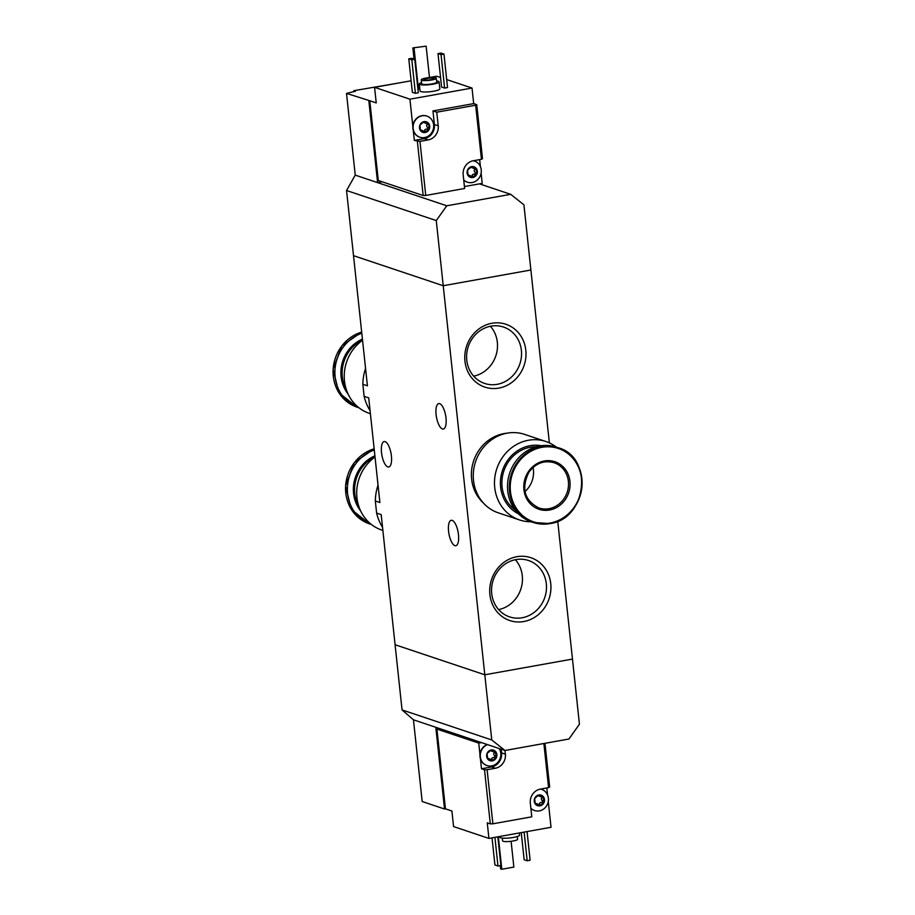 <?xml version="1.0" encoding="UTF-8"?>
<svg xmlns="http://www.w3.org/2000/svg" width="915" height="915" viewBox="0 0 915 915"><rect width="100%" height="100%" fill="white"/><g stroke="black" fill="none" stroke-linecap="round" stroke-linejoin="round"><path stroke-width="1.37" d="M365.565 368.436A48.14 44.046 108.5 0 0 362.843 384.277L364.136 396.355L368.711 397.888L379.897 502.529L375.322 500.997L376.614 513.075L381.178 514.607L395.086 644.743L484.801 674.79L572.47 659.075L579.435 724.245L568.913 739.011L504.988 750.483L491.767 739.961L484.801 674.79L572.47 659.075L557.738 521.241M364.136 396.355A48.14 44.046 108.5 0 0 370.072 410.641M362.843 384.277L367.418 385.81L353.51 255.674L443.226 285.732L484.801 674.79L395.086 644.743L402.051 709.914L491.767 739.961M376.614 513.075A48.14 44.046 108.5 0 0 382.55 527.36M378.032 485.156A48.14 44.046 108.5 0 0 375.322 500.997M525.805 350.228A33.146 30.332 108.5 0 0 477.161 330.338A33.146 30.332 108.5 0 0 483.154 386.485A33.146 30.332 108.5 0 0 525.805 350.228M550.75 583.667A33.146 30.332 108.5 0 0 502.106 563.777A33.146 30.332 108.5 0 0 508.111 619.924A33.146 30.332 108.5 0 0 550.75 583.667M353.911 91.626L353.808 90.699L355.489 91.26A119.35 21.548 -6.1 0 0 346.51 93.41L355.237 175.12L346.545 190.503L353.51 255.674L443.226 285.732L530.883 270.005L549.366 442.894M454.881 545.66A12.924 4.655 79.8 0 1 448.739 532.599A12.924 4.655 79.8 0 1 451.244 520.292A12.924 4.655 79.8 0 1 458.118 532.198A12.924 4.655 79.8 0 1 455.807 545.74A12.924 4.655 79.8 0 1 454.881 545.66M442.403 428.941A12.924 4.655 79.8 0 1 436.261 415.879A12.924 4.655 79.8 0 1 438.765 403.572A12.924 4.655 79.8 0 1 445.639 415.479A12.924 4.655 79.8 0 1 443.329 429.021A12.924 4.655 79.8 0 1 442.403 428.941M387.811 466.925A12.924 4.655 79.8 0 1 381.669 453.863A12.924 4.655 79.8 0 1 384.174 441.556A12.924 4.655 79.8 0 1 391.048 453.463A12.924 4.655 79.8 0 1 388.738 467.005A12.924 4.655 79.8 0 1 387.811 466.925M498.641 609.607A29.738 27.21 108.5 0 0 522.282 575.741A29.738 27.21 108.5 0 0 515.362 559.706M546.324 583.793A29.738 27.21 108.5 0 0 528.47 560.483A29.738 27.21 108.5 0 0 493.219 580.041A29.738 27.21 108.5 0 0 509.575 616.882A29.738 27.21 108.5 0 0 546.324 583.793M473.696 376.168A29.738 27.21 108.5 0 0 497.337 342.301A29.738 27.21 108.5 0 0 490.406 326.266M521.378 350.353A29.738 27.21 108.5 0 0 503.513 327.044A29.738 27.21 108.5 0 0 468.263 346.602A29.738 27.21 108.5 0 0 484.63 383.442A29.738 27.21 108.5 0 0 521.378 350.353M556.217 447.069A41.369 37.858 108.5 0 0 545.855 441.499L524.638 434.396A41.369 37.858 108.5 0 0 475.594 461.595A41.369 37.858 108.5 0 0 498.355 512.857L519.571 519.96A41.369 37.858 108.5 0 0 531.203 521.756M545.855 441.499A41.369 37.858 108.5 0 0 496.811 468.709A41.369 37.858 108.5 0 0 519.571 519.96M541.257 445.719A36.2 33.134 108.5 0 0 502.438 470.584A36.2 33.134 108.5 0 0 518.439 513.818M536.19 446.795A34.61 31.67 108.5 0 0 503.822 471.053A34.61 31.67 108.5 0 0 515.042 509.918M556.4 447.126A39.379 36.04 108.5 0 0 509.712 473.032A39.379 36.04 108.5 0 0 531.375 521.825L533.205 522.431A39.379 36.04 108.5 0 0 549.824 523.609A39.379 36.04 108.5 0 0 581.849 487.638A39.379 36.04 108.5 0 0 558.219 447.744A39.379 36.04 108.5 0 0 511.531 473.638A39.379 36.04 108.5 0 0 533.205 522.431L549.881 523.609C586.927 519.274 593.766 457.214 558.219 447.744L556.4 447.126M549.549 510.01A25.06 22.932 108.5 0 0 565.55 469.67A25.06 22.932 108.5 0 0 525.69 476.818A25.06 22.932 108.5 0 0 549.549 510.01M507.024 433.184A39.78 36.406 108.5 0 0 473.627 460.943A39.78 36.406 108.5 0 0 483.566 503.204M525.359 480.123A16.71 15.292 108.5 0 0 526.468 476.784M524.993 491.549A23.87 21.846 108.5 0 0 533.068 467.439M539.964 805.852L538.718 805.143A1.109 1.018 -71.5 0 0 539.187 804.274A1.944 1.784 -71.5 0 1 541.303 802.489A1.109 1.018 -71.5 0 0 542.092 800.476A1.944 1.784 -71.5 0 1 541.806 797.697L543.316 798.2L544.093 802.341A5.57 5.101 108.5 0 0 538.798 794.963A5.57 5.101 108.5 0 0 535.241 803.93A5.57 5.101 108.5 0 0 544.093 802.341L539.964 805.852L537.46 803.988L535.149 803.77M543.316 798.2L543.51 796.885L540.616 796.599L538.798 794.963L534.657 798.475L535.241 803.93M538.386 795.124L539.713 795.57L538.798 794.963M543.51 796.885L542.126 796.553M492.339 760.868L491.092 760.148A1.109 1.018 -71.5 0 0 491.572 759.29A1.944 1.784 -71.5 0 1 493.677 757.494A1.109 1.018 -71.5 0 0 494.477 755.481A1.944 1.784 -71.5 0 1 494.18 752.713L495.69 753.217L496.479 757.346A5.57 5.101 108.5 0 0 491.183 749.968A5.57 5.101 108.5 0 0 487.626 758.935A5.57 5.101 108.5 0 0 496.479 757.346L492.339 760.868L489.845 758.993L487.535 758.775M495.69 753.217L495.896 751.901L493.002 751.615L491.183 749.968L487.043 753.491L487.626 758.935M490.772 750.128L492.098 750.575L491.183 749.968M495.896 751.901L494.5 751.558M543.876 743.506L548.588 787.632L549.652 787.06L544.974 743.312M548.588 787.632L540.365 789.107A12.33 11.289 -71.5 0 0 530.334 803.198L531.787 816.821L492.888 823.797L487.112 769.721L495.335 768.245A12.33 11.289 -71.5 0 0 505.366 754.154L504.977 750.472L435.803 727.299L444.53 809.009L422.181 801.517L413.454 719.808L402.051 709.914M487.112 769.721L484.527 769.789L490.303 823.866L492.888 823.797M490.303 823.866L487.26 822.848L488.93 838.414L551.024 827.274L548.268 801.517M547.57 794.986L546.815 787.952M444.53 809.009L445.445 808.837L436.924 729.083L478.739 743.094L479.975 754.658A11.14 10.191 -71.5 0 1 487.238 744.524M445.445 808.837L451.907 811.01L453.566 826.565L488.93 838.414M484.527 769.789L481.484 768.772L491.527 766.964A12.33 11.289 -71.5 0 0 501.557 752.873L501.168 749.202M486.86 765.523A11.14 10.191 -71.5 0 1 486.7 765.466A11.14 10.191 -71.5 0 1 480.421 758.752L481.484 768.772M413.454 719.808L435.803 727.299M436.924 729.083L439.657 728.592M502.301 838.117L502.598 840.851A7.56 1.361 -6.1 0 0 510.261 841.4A7.56 1.361 -6.1 0 0 517.627 839.238L517.341 836.516M499.727 836.47L499.807 837.214A9.951 1.796 -6.1 0 0 509.884 837.934A9.951 1.796 -6.1 0 0 519.583 835.098L519.354 832.959M494.912 837.339L497.977 866.002L494.935 864.984L492.03 837.854M497.977 866.002L500.894 865.476L497.829 836.813M524.135 832.101L527.189 860.763L524.146 859.745L521.253 832.616M527.189 860.763L530.117 860.237L527.051 831.575M498.332 836.722L501.809 869.25L500.597 868.838L500.253 865.59M501.809 869.25L513.864 867.088L511.108 841.297M481.473 742.603L478.739 743.094M534.474 810.507A11.14 10.191 -71.5 0 1 534.314 810.461A11.14 10.191 -71.5 0 1 530.894 808.425M540.502 789.085A11.14 10.191 -71.5 0 1 541.394 789.336A11.14 10.191 -71.5 0 1 541.543 789.393M479.975 754.658A11.14 10.191 108.5 0 0 480.421 758.752M487.535 744.627A11.14 10.191 108.5 0 0 480.261 755.298A11.14 10.191 108.5 0 0 487.009 765.569A11.14 10.191 108.5 0 0 500.768 753.171A11.14 10.191 108.5 0 0 499.201 748.539M494.363 751.604A1.109 1.018 -71.5 0 1 494.18 752.713M492.991 751.615L491.664 751.169A1.944 1.784 -71.5 0 1 490.646 750.208M487.443 758.546A1.944 1.784 -71.5 0 1 488.507 758.546L489.845 758.993M530.872 808.208A11.14 10.191 108.5 0 0 534.623 810.564A11.14 10.191 108.5 0 0 548.382 798.166A11.14 10.191 108.5 0 0 541.703 789.439A11.14 10.191 108.5 0 0 540.399 789.107M541.977 796.599A1.109 1.018 -71.5 0 1 541.806 797.697M540.616 796.599L539.278 796.153A1.944 1.784 -71.5 0 1 538.26 795.204M535.058 803.542A1.944 1.784 -71.5 0 1 536.121 803.542L537.46 803.988M423.942 131.806L422.696 130.651L420.477 130.593L419.894 125.149A5.57 5.101 108.5 0 0 425.189 132.526A5.57 5.101 108.5 0 0 428.746 123.559A5.57 5.101 108.5 0 0 419.894 125.149L424.034 121.626L425.841 123.262L427.351 123.216M420.477 130.593L421.541 130.822L420.374 130.433M423.931 131.783A1.109 1.018 -71.5 0 0 424.423 130.948A1.944 1.784 -71.5 0 1 426.527 129.152L428.037 129.656L425.189 132.526M428.037 129.656L429.329 129.004L428.746 123.559M423.622 121.787L424.949 122.233L424.034 121.626M471.557 176.801L470.31 175.646L468.091 175.577L467.508 170.133A5.57 5.101 108.5 0 0 472.803 177.51A5.57 5.101 108.5 0 0 476.36 168.543A5.57 5.101 108.5 0 0 467.508 170.133L471.648 166.622L473.467 168.257L474.965 168.2M468.091 175.577L469.155 175.817L468 175.428M471.545 176.778A1.109 1.018 -71.5 0 0 472.037 175.932A1.944 1.784 -71.5 0 1 474.153 174.147L475.663 174.651L472.803 177.51M475.663 174.651L476.944 173.999L476.36 168.543M471.236 166.782L472.563 167.228L471.648 166.622M411.121 80.783L374.567 87.337L376.237 102.903L369.774 100.742L378.295 180.495L423.153 195.524L425.738 195.455L419.962 141.368L414.335 140.43L424.377 138.623A12.33 11.289 -71.5 0 0 434.408 124.531L432.955 110.921L473.684 103.612L472.014 88.046L446.68 79.559M423.153 195.524L417.377 141.448M425.738 195.455L464.637 188.479L463.184 174.857A12.33 11.289 -71.5 0 1 473.215 160.766L481.439 159.29L475.663 105.214L436.764 112.19L432.955 110.921M419.962 141.368L428.186 139.904A12.33 11.289 -71.5 0 0 438.216 125.812L436.764 112.19M481.439 159.29L482.502 158.707L476.726 104.63L475.663 105.214M374.567 87.337L409.931 99.186L412.825 126.316A11.14 10.191 -71.5 0 1 426.63 115.999A11.14 10.191 -71.5 0 1 426.779 116.056M419.699 137.181A11.14 10.191 -71.5 0 1 419.55 137.124A11.14 10.191 -71.5 0 1 413.26 130.41L414.335 140.43M464.431 186.557L482.205 183.366L481.118 173.175M440.55 77.512L436.661 76.208L429.478 77.489M476.726 104.63L473.684 103.612M480.421 166.644L479.666 159.61M436.592 80.955A9.951 1.796 173.9 0 1 439.086 81.87L439.841 88.869A9.951 1.796 173.9 0 1 431.983 91.477A9.951 1.796 173.9 0 1 420.82 91.557A9.951 1.796 173.9 0 1 420.054 90.985L419.31 83.974A9.951 1.796 173.9 0 1 421.563 82.567M444.621 88.08L441.579 87.062L437.999 53.596L440.927 53.07L443.958 54.088L447.538 87.554L444.621 88.08L441.041 54.614L437.999 53.596M415.399 93.319L412.356 92.301L408.776 58.834L411.704 58.308L414.747 59.338L418.315 92.792L415.399 93.319L411.819 59.852L408.776 58.834M419.836 88.927L417.915 88.995M409.931 99.186L472.014 88.046M369.774 100.742L346.51 93.41M355.237 175.12L377.586 182.611L382.15 181.788M368.859 100.902L377.586 182.611L446.783 205.784L436.261 220.561L346.545 190.503M479.471 183.858L510.696 194.323L523.918 204.834L530.883 270.005L443.226 285.732L436.261 220.561M510.696 194.323L446.783 205.784M421.838 80.28A7.56 1.361 173.9 0 1 421.266 79.834A7.56 1.361 173.9 0 1 428.643 77.672A7.56 1.361 173.9 0 1 436.295 78.233A7.56 1.361 173.9 0 1 430.325 80.211A7.56 1.361 173.9 0 1 421.838 80.28M424.366 79.902A4.975 0.892 173.9 0 1 423.988 79.605A4.975 0.892 173.9 0 1 428.838 78.187A4.975 0.892 173.9 0 1 433.882 78.553A4.975 0.892 173.9 0 1 429.947 79.857A4.975 0.892 173.9 0 1 424.366 79.902M436.295 78.233L436.718 82.121A7.56 1.361 173.9 0 1 430.748 84.1A7.56 1.361 173.9 0 1 422.261 84.169A7.56 1.361 173.9 0 1 421.678 83.723L421.266 79.834M439.086 81.87A9.951 1.796 173.9 0 1 431.228 84.477A9.951 1.796 173.9 0 1 420.065 84.557A9.951 1.796 173.9 0 1 419.31 83.974M443.958 54.088L441.041 54.614M414.747 59.338L411.819 59.852M412.859 47.912L426.138 46.162L412.859 47.912L414.06 59.098M426.138 46.162L429.49 77.592M414.083 48.323L418.441 89.167M398.357 83.071L353.808 90.699M467.325 182.165A11.14 10.191 -71.5 0 1 467.165 182.119A11.14 10.191 -71.5 0 1 463.745 180.083M473.352 160.743A11.14 10.191 -71.5 0 1 474.245 160.994A11.14 10.191 -71.5 0 1 474.393 161.051M463.722 179.866A11.14 10.191 108.5 0 0 467.474 182.222A11.14 10.191 108.5 0 0 480.672 174.891A11.14 10.191 108.5 0 0 474.553 161.097A11.14 10.191 108.5 0 0 473.249 160.766M467.908 175.2A1.944 1.784 -71.5 0 1 468.972 175.2L470.31 175.646M474.828 168.246A1.109 1.018 -71.5 0 1 474.645 169.355A1.944 1.784 -71.5 0 0 474.942 172.134A1.109 1.018 -71.5 0 1 474.153 174.147M473.467 168.257L472.129 167.811A1.944 1.784 -71.5 0 1 471.111 166.862M412.825 126.316A11.14 10.191 108.5 0 0 412.859 128.397A11.14 10.191 108.5 0 0 413.26 130.41M413.168 128.5A11.14 10.191 108.5 0 0 419.859 137.227A11.14 10.191 108.5 0 0 433.058 129.907A11.14 10.191 108.5 0 0 426.928 116.102A11.14 10.191 108.5 0 0 413.168 128.5M420.294 130.204A1.944 1.784 -71.5 0 1 421.358 130.204L422.696 130.651M427.214 123.262A1.109 1.018 -71.5 0 1 427.031 124.371A1.944 1.784 -71.5 0 0 427.328 127.139A1.109 1.018 -71.5 0 1 426.527 129.152M425.841 123.273L424.514 122.827A1.944 1.784 -71.5 0 1 423.496 121.867M382.87 530.437L381.795 530.071A41.369 37.858 -71.5 0 1 356.884 497.051A41.369 37.858 -71.5 0 1 375.024 457.008M359.092 507.162A34.61 31.67 -71.5 0 1 375.001 456.757M359.847 509.117A34.61 31.67 -71.5 0 1 374.956 456.288M360.521 510.684A34.61 31.67 -71.5 0 1 374.898 455.83M371.421 524.501A39.379 36.04 -71.5 0 1 371.25 524.444A39.379 36.04 -71.5 0 1 347.403 487.478A39.379 36.04 -71.5 0 1 374.281 449.986M370.403 413.717L369.317 413.351A41.369 37.858 -71.5 0 1 344.417 380.331A41.369 37.858 -71.5 0 1 362.557 340.288M346.613 390.442A34.61 31.67 -71.5 0 1 362.523 340.037M347.368 392.398A34.61 31.67 -71.5 0 1 362.477 339.568M348.055 393.965A34.61 31.67 -71.5 0 1 362.432 339.11M358.954 407.781A39.379 36.04 -71.5 0 1 358.772 407.724A39.379 36.04 -71.5 0 1 334.924 370.758A39.379 36.04 -71.5 0 1 361.802 333.266M550.052 523.06A38.727 35.445 108.5 0 0 574.78 460.725A38.727 35.445 108.5 0 0 513.189 471.774A38.727 35.445 108.5 0 0 550.052 523.06M548.966 508.683A23.87 21.846 108.5 0 0 568.375 486.883A23.87 21.846 108.5 0 0 554.055 462.704C543.979 460.005 535.55 463.253 528.767 472.426C521.093 488.599 524.467 500.448 538.889 507.974A23.87 21.846 108.5 0 0 548.966 508.683M505.366 754.154L501.557 752.873M495.335 768.245L491.527 766.964M493.677 757.494L495.198 757.997M491.572 759.29L493.082 759.793M494.477 755.481L495.987 755.984M541.303 802.489L542.812 802.993M539.187 804.274L540.708 804.788M542.092 800.476L543.613 800.98M438.216 125.812L434.408 124.531M428.186 139.904L424.377 138.623M472.037 175.932L473.547 176.446M474.942 172.134L476.452 172.638M474.645 169.355L476.166 169.858M424.423 130.948L425.933 131.451M427.328 127.139L428.838 127.642M427.031 124.371L428.54 124.875M369.42 523.837A39.379 36.04 -71.5 0 1 345.63 485.934A39.379 36.04 -71.5 0 1 374.155 448.83L354.334 462.555L345.561 485.888L351.36 509.461L369.42 523.837L371.25 524.444M356.953 407.118A39.379 36.04 -71.5 0 1 333.151 369.214A39.379 36.04 -71.5 0 1 361.677 332.111L341.855 345.836L333.094 369.168L338.893 392.741L356.953 407.118L358.772 407.724"/></g></svg>
